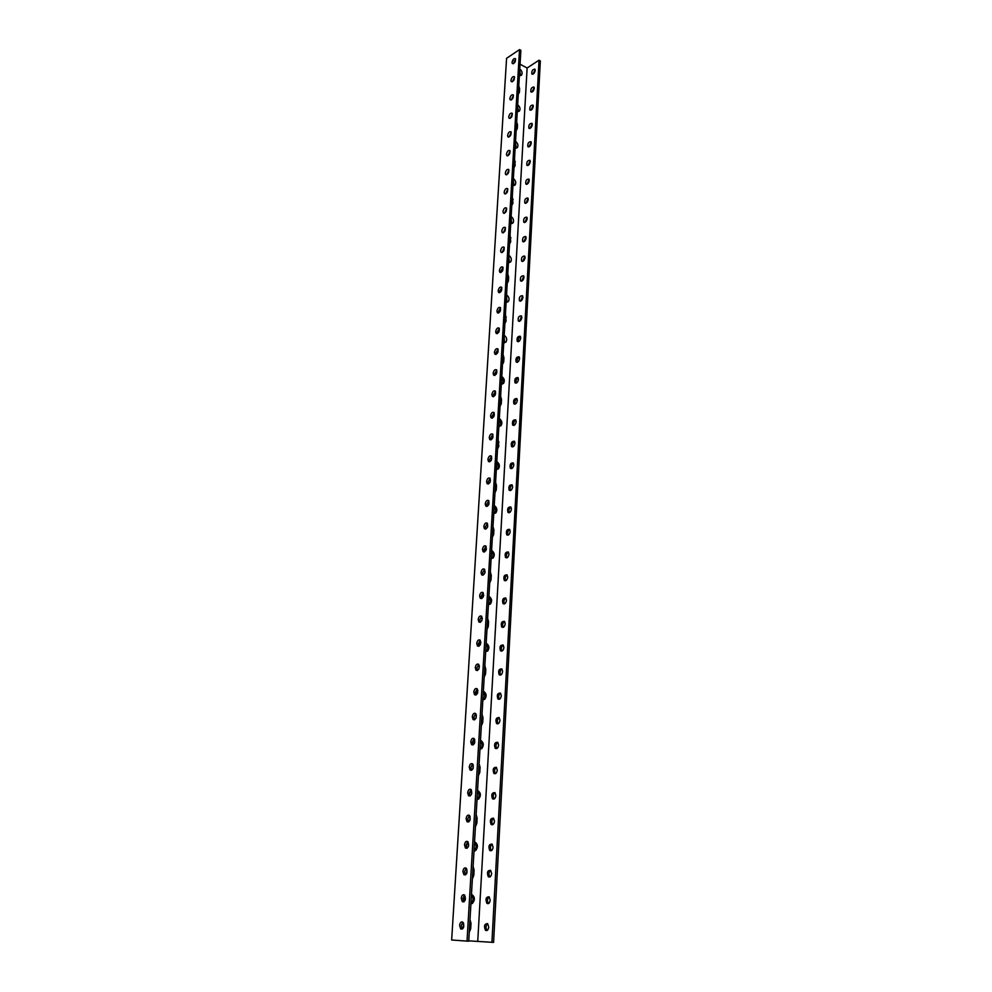 <?xml version="1.0" encoding="UTF-8"?>
<svg xmlns="http://www.w3.org/2000/svg" width="992" height="992" viewBox="0 0 992 992"><rect width="100%" height="100%" fill="white"/><g stroke="black" fill="none" stroke-linecap="round" stroke-linejoin="round"><path stroke-width="1.49" d="M506.577 58.317L451.658 939.994L467.021 941.123L519.523 49.6L506.577 58.317M470.94 903.489L471.101 903.377C473.606 900.649 473.717 897.834 471.448 894.933M474.027 850.801L474.312 850.603C476.656 847.962 476.718 845.246 474.511 842.431M477.04 799.316L477.45 799.044C479.632 796.502 479.657 793.873 477.512 791.157M479.979 749.022L480.5 748.675C482.546 746.22 482.534 743.678 480.45 741.036M482.856 699.856L483.464 699.459C485.386 697.091 485.336 694.623 483.315 692.056M486.179 643.176C489.192 645.346 489.676 647.987 487.605 651.112L486.365 651.335C488.163 649.053 488.089 646.66 486.117 644.168M488.535 604.736L489.18 604.289C490.879 602.082 490.767 599.763 488.858 597.333M483.662 595.572L483.017 595.473M491.375 558.682L491.945 558.273C493.532 556.14 493.408 553.883 491.536 551.515M486.278 549.618L485.609 549.543M494.152 513.633L494.636 513.261C496.136 511.202 495.975 509.008 494.165 506.689M496.856 469.538L497.252 469.204C498.678 467.22 498.505 465.087 496.732 462.818M499.497 426.386L499.819 426.089C501.158 424.167 500.972 422.096 499.249 419.864M502.076 384.127L502.336 383.892C503.601 382.032 503.39 380.01 501.704 377.816M504.581 342.761L504.11 336.635M507.036 302.225L506.478 296.298M509.429 262.533L508.784 256.779M511.773 223.634L511.054 218.054M513.36 178.548C515.691 180.532 516.311 182.64 515.208 184.859L514.067 185.492L513.273 180.098M516.299 148.143L515.456 142.885M518.481 111.501L517.588 106.392M520.614 75.578L519.684 70.618M512.033 62.36C512.777 59.408 513.906 58.181 515.431 58.689C515.654 61.901 514.612 63.538 512.318 63.587L512.033 62.36M510.942 80.364C511.686 77.413 512.814 76.186 514.352 76.706C514.588 79.943 513.546 81.58 511.227 81.617L510.942 80.364M509.838 98.543C510.57 95.579 511.711 94.364 513.248 94.897C513.509 98.158 512.48 99.795 510.136 99.832L509.838 98.543M508.722 116.907C509.454 113.944 510.595 112.728 512.145 113.274C512.43 116.548 511.388 118.197 509.032 118.222L508.722 116.907M507.594 135.445C508.326 132.482 509.466 131.279 511.016 131.837C511.326 135.135 510.297 136.784 507.916 136.797L507.594 135.445M506.466 154.182C507.185 151.206 508.326 150.003 509.888 150.573C510.223 153.896 509.194 155.558 506.788 155.558L506.466 154.182M505.312 173.092C506.032 170.116 507.172 168.925 508.747 169.508C509.107 172.856 508.065 174.518 505.647 174.518L505.312 173.092M504.147 192.212C504.866 189.224 506.007 188.034 507.582 188.641C507.966 192.002 506.937 193.676 504.494 193.663L504.147 192.212M502.981 211.507C503.688 208.518 504.841 207.34 506.416 207.96C506.825 211.346 505.808 213.02 503.341 212.995L502.981 211.507M501.791 231.012C502.498 228.024 503.651 226.846 505.238 227.466C505.672 230.888 504.655 232.574 502.163 232.537L501.791 231.012M500.6 250.716C501.295 247.715 502.448 246.537 504.048 247.182C504.506 250.629 503.49 252.315 500.985 252.278L500.6 250.716M499.385 270.618C500.092 267.617 501.233 266.451 502.845 267.108C503.328 270.568 502.312 272.279 499.782 272.217L499.385 270.618M498.17 290.73C498.864 287.73 500.005 286.564 501.617 287.234C502.15 290.718 501.134 292.429 498.579 292.367L498.17 290.73M496.93 311.042C497.624 308.041 498.778 306.888 500.39 307.57C500.948 311.079 499.931 312.802 497.352 312.74L496.93 311.042M495.69 331.576C496.372 328.575 497.525 327.422 499.137 328.116C499.732 331.65 498.728 333.386 496.124 333.312L495.69 331.576M494.425 352.334C495.107 349.32 496.26 348.167 497.885 348.874C498.505 352.445 497.5 354.194 494.884 354.107L494.425 352.334M493.148 373.302C493.83 370.289 494.983 369.136 496.608 369.867C497.265 373.463 496.273 375.212 493.619 375.125L493.148 373.302M491.871 394.494C492.528 391.48 493.681 390.34 495.33 391.071C496.012 394.692 495.02 396.465 492.354 396.366L491.871 394.494M490.569 415.908C491.226 412.895 492.379 411.754 494.028 412.498C494.748 416.156 493.756 417.93 491.065 417.843L490.569 415.908M489.254 437.571C489.899 434.546 491.052 433.405 492.702 434.161C493.47 437.844 492.491 439.642 489.775 439.543L489.254 437.571M487.915 459.445C488.572 456.432 489.726 455.303 491.375 456.06C492.168 459.78 491.201 461.578 488.461 461.478L487.915 459.445M486.576 481.579C487.221 478.553 488.374 477.425 490.036 478.206C490.866 481.938 489.899 483.761 487.134 483.662L486.576 481.579M485.224 503.936C485.857 500.91 487.01 499.794 488.672 500.576C489.54 504.358 488.585 506.193 485.795 506.081L485.224 503.936M483.848 526.554C484.468 523.516 485.621 522.412 487.295 523.206C488.2 527.012 487.258 528.86 484.443 528.748L483.848 526.554M482.459 549.407C483.079 546.381 484.22 545.265 485.906 546.071C486.849 549.915 485.906 551.775 483.079 551.676L482.459 549.407M481.058 572.533C481.666 569.495 482.819 568.391 484.493 569.21C485.485 573.066 484.555 574.951 481.703 574.852L481.058 572.533M479.632 595.907C480.24 592.869 481.38 591.765 483.067 592.584C484.108 596.49 483.178 598.399 480.302 598.3L479.632 595.907M478.194 619.541C478.801 616.503 479.942 615.412 481.628 616.243C482.707 620.174 481.79 622.096 478.888 622.009L478.194 619.541M476.743 643.448C477.338 640.41 478.479 639.319 480.165 640.15C481.294 644.118 480.388 646.065 477.462 645.978L476.743 643.448M475.28 667.616C475.862 664.59 477.003 663.499 478.69 664.342C479.855 668.335 478.975 670.307 476.024 670.232L475.28 667.616M473.792 692.069C474.374 689.043 475.503 687.952 477.189 688.795C478.417 692.838 477.536 694.822 474.56 694.76L473.792 692.069M472.291 716.807C472.862 713.781 473.99 712.69 475.689 713.546C476.954 717.613 476.086 719.622 473.097 719.572L472.291 716.807M470.766 741.83C471.336 738.804 472.452 737.713 474.151 738.569C475.466 742.686 474.622 744.719 471.609 744.67L470.766 741.83M469.241 767.138C469.786 764.125 470.902 763.034 472.601 763.89C473.965 768.044 473.134 770.102 470.096 770.065L469.241 767.138M467.678 792.757C468.224 789.731 469.34 788.652 471.039 789.508C472.452 793.687 471.634 795.77 468.571 795.77L467.678 792.757M466.104 818.66C466.637 815.647 467.753 814.568 469.452 815.424C470.915 819.64 470.109 821.76 467.034 821.76L466.104 818.66M464.516 844.874C465.037 841.861 466.141 840.782 467.84 841.65C469.365 845.903 468.571 848.048 465.471 848.073L464.516 844.874M462.904 871.41C463.413 868.397 464.516 867.318 466.215 868.186C467.79 872.476 467.021 874.646 463.896 874.696L462.904 871.41M461.268 898.256C461.776 895.255 462.88 894.176 464.566 895.032C466.19 899.36 465.446 901.567 462.309 901.654L461.268 898.256M459.618 925.437C460.114 922.424 461.206 921.357 462.892 922.213C464.578 926.578 463.847 928.81 460.697 928.921L459.618 925.437M520.056 64.207L527.124 68.002L539.028 60.202L540.342 60.921L493.582 942.4L468.757 940.85M487.568 923.589C485.696 925.685 485.547 927.942 487.122 930.36L487.196 930.422M489.068 896.768C487.184 898.826 487.01 901.058 488.56 903.464L488.622 903.514M490.569 870.269C488.659 872.278 488.461 874.485 489.974 876.878L490.023 876.928M492.032 844.068C490.11 846.04 489.887 848.222 491.375 850.615L491.412 850.652M493.495 818.189C491.548 820.111 491.313 822.269 492.751 824.65L491.139 824.476C489.626 820.297 490.42 818.214 493.532 818.214L494.487 821.277C493.966 824.253 492.85 825.319 491.139 824.476M494.934 792.596C492.974 794.493 492.714 796.626 494.128 798.994L492.516 798.796C491.052 794.654 491.871 792.596 494.958 792.62L495.876 795.584C495.355 798.572 494.227 799.639 492.516 798.796M496.36 767.3C494.388 769.16 494.103 771.268 495.479 773.636L493.88 773.413C492.478 769.308 493.309 767.275 496.372 767.312L497.252 770.201C496.719 773.19 495.591 774.256 493.88 773.413M497.761 742.301C495.777 744.124 495.467 746.207 496.818 748.563L495.231 748.315C493.88 744.248 494.723 742.239 497.761 742.301L498.616 745.104C498.071 748.092 496.942 749.171 495.231 748.315M499.15 717.576C497.166 719.361 496.831 721.42 498.133 723.776L496.57 723.515C495.256 719.485 496.124 717.501 499.137 717.563L499.968 720.291C499.41 723.28 498.282 724.358 496.57 723.515M500.526 693.135C498.53 694.871 498.17 696.917 499.435 699.261M501.878 668.968C499.894 670.666 499.509 672.688 500.724 675.019M503.18 645.023L503.911 647.528C503.341 650.529 502.2 651.608 500.489 650.777C499.323 646.846 500.216 644.924 503.18 645.023C501.233 646.734 500.824 648.718 501.989 651.05M504.544 621.438C502.56 623.063 502.126 625.034 503.254 627.353M505.858 598.064C503.874 599.652 503.415 601.598 504.494 603.917M507.148 574.951C505.176 576.501 504.692 578.435 505.722 580.729M508.437 552.098C506.453 553.61 505.957 555.52 506.949 557.814M509.702 529.48C507.73 530.968 507.21 532.853 508.152 535.134M510.942 507.11C508.983 508.561 508.45 510.434 509.342 512.703M512.182 484.989C510.235 486.415 509.677 488.25 510.533 490.519M513.41 463.09C511.463 464.492 510.892 466.314 511.698 468.571M514.612 441.44C512.678 442.804 512.095 444.614 512.864 446.846M515.803 420.013C513.881 421.352 513.286 423.138 514.005 425.37M516.993 398.809C515.084 400.123 514.464 401.884 515.146 404.104M518.159 377.828C516.262 379.118 515.629 380.866 516.274 383.073M519.312 357.058C517.427 358.335 516.782 360.059 517.39 362.254M520.453 336.511C518.593 337.764 517.936 339.475 518.494 341.657M521.581 316.175L519.585 321.272M522.697 296.05L520.664 301.097M523.801 276.123L521.742 281.12M524.892 256.407L522.809 261.355M525.971 236.89L523.863 241.788M527.05 217.558L524.904 222.419M528.104 198.425L525.934 203.248M529.145 179.49L526.963 184.264M530.187 160.741L527.98 165.466M531.204 142.166L528.984 146.853M532.22 123.777L529.976 128.427M533.225 105.574L530.968 110.174M534.204 87.544L531.948 92.107M535.196 69.688L532.915 74.214M467.021 941.123L468.732 941.21L520.862 50.332L519.523 49.6M462.855 922.163L461.33 925.524L462.446 929.058M464.529 894.995L462.966 898.38L464.033 901.802L462.309 901.654M466.178 868.161L464.578 871.559L465.608 874.87M467.815 841.625L466.178 845.048L467.17 848.259M469.439 815.412L467.765 818.846L468.708 821.959L467.034 821.76M471.039 789.508L469.328 792.968L470.22 795.968L468.571 795.77M472.614 763.902L470.865 767.374L471.721 770.288L470.096 770.065M474.176 738.594L472.39 742.078L473.209 744.905L471.609 744.67M475.714 713.583L473.903 717.08L474.672 719.808M477.239 688.845L475.391 692.366L476.123 695.008L474.56 694.76M478.752 664.392L476.867 667.938L477.561 670.48M480.24 640.224L478.33 643.771L478.987 646.238M481.703 616.317L479.768 619.888L480.388 622.269M483.154 592.695L481.194 596.266L481.777 598.56M484.592 569.321L482.608 572.917L483.154 575.124M486.018 546.208L483.997 549.816L484.518 551.949M487.419 523.354L485.373 526.975L485.857 529.034M488.808 500.737L486.737 504.37L487.196 506.354M490.172 478.38L488.089 482.025L488.51 483.935M491.524 456.258L489.428 459.916L489.812 461.751M492.863 434.372L490.742 438.042L491.102 439.816M494.19 412.734L492.057 416.417L492.392 418.116M495.504 391.319L493.346 395.002L493.656 396.639M496.794 370.128L494.624 373.823L494.909 375.398M498.071 349.159L495.888 352.867L496.149 354.367M499.348 328.414L497.141 332.134L497.376 333.572M500.588 307.88L498.381 311.612L498.592 312.988M501.828 287.556L499.608 291.313L499.807 292.628M503.056 267.456L500.811 271.213L500.997 272.465M504.271 247.554L502.175 252.514M505.461 227.85L503.353 232.773M506.652 208.357L504.506 213.23M507.817 189.05L505.66 193.886M508.97 169.954L506.8 174.728M510.124 151.032L507.929 155.769M511.252 132.308L509.045 137.008M512.38 113.77L510.161 118.42M513.484 95.406L511.252 100.018M514.588 77.227L512.343 81.803M515.679 59.235L513.422 63.761M527.124 68.002L477.747 941.284M514.03 60.983L515.257 61.64M518.791 85.808L519.622 88.759L519.411 92.343L518.295 94.29M516.671 121.954L517.514 124.942L517.291 128.6L516.175 130.609M514.513 158.819L515.146 165.565L514.005 167.636M512.318 196.416L512.951 203.273L511.798 205.418M510.074 234.782L510.706 241.75L509.541 243.958M507.78 273.928L508.648 277.041L508.412 281.009L507.234 283.29M505.449 313.869L506.081 321.073L504.891 323.429M503.056 354.652L503.948 357.852L503.7 361.981L502.485 364.411M500.625 396.279L501.518 399.528L501.27 403.744L500.042 406.261M498.133 438.811L498.79 446.388L497.538 448.992M495.591 482.236L496.508 485.559L496.248 489.961L494.983 492.64M487.382 527.372L487.729 526.417M492.999 526.616L493.917 529.976L493.656 534.477L492.379 537.242M484.542 573.674L485.125 571.702M490.346 571.962L491.276 575.372L491.003 579.96L489.701 582.837M481.715 620.868L482.323 618.227M487.63 618.326L488.572 621.773L488.3 626.473L487.035 629.387M478.826 669.141L479.396 665.942M484.852 665.719L485.807 669.216L485.522 674.014L484.195 677.077M475.875 718.53L476.358 714.848M482.025 714.19L482.98 717.737L482.695 722.647L481.343 725.809M472.837 769.073L473.258 764.993M479.124 763.778L480.091 767.362L479.793 772.396L478.417 775.67M469.749 820.818L470.084 816.404M476.148 814.519L477.127 818.152L476.83 823.298L475.441 826.683M466.575 873.791L466.86 869.141M473.11 866.438L474.102 870.133L473.792 875.403L472.378 878.9M469.997 919.609L471.002 923.341L470.692 928.735L469.253 932.356M463.326 928.053L463.611 923.267M471.485 894.313C474.957 896.669 475.267 899.707 472.415 903.427L470.915 904.01M463.81 901.914L464.529 895.007M474.56 841.737C477.933 844.043 478.28 846.994 475.614 850.59L474.002 851.21M466.265 846.424L468.063 841.898M477.561 790.376C480.835 792.645 481.232 795.51 478.727 798.982L477.016 799.639M469.377 794.108L471.498 790.128M480.5 740.193C483.687 742.425 484.108 745.203 481.765 748.563L479.967 749.245M472.452 743.231L474.784 739.648M483.364 691.139C486.464 693.334 486.923 696.049 484.728 699.286L482.856 699.98M475.466 693.582L477.921 690.382M478.429 645.085L480.884 642.27M488.92 596.279C491.858 598.412 492.367 600.991 490.42 604.016L488.424 604.736M481.331 597.692L483.712 595.237M491.61 550.399C494.475 552.519 494.996 555.036 493.173 557.963L491.114 558.67M484.183 551.341L486.378 549.258M494.227 505.511C497.029 507.606 497.562 510.074 495.851 512.901L493.756 513.608M486.998 506.019L488.907 504.296M496.806 461.59C499.522 463.661 500.08 466.066 498.468 468.807L496.335 469.514M489.763 461.664L491.263 460.325M499.323 418.587C501.977 420.645 502.547 423.001 501.022 425.655L498.864 426.349M501.778 376.489C504.382 378.535 504.965 380.841 503.514 383.408L501.332 384.09M504.196 335.259C506.738 337.292 507.321 339.549 505.957 342.054L503.762 342.699M506.552 294.884C509.045 296.893 509.64 299.113 508.35 301.531L506.131 302.163M508.871 255.316C511.302 257.325 511.909 259.495 510.682 261.851L508.45 262.458M511.14 216.554C513.521 218.55 514.129 220.683 512.976 222.964L510.731 223.547M515.208 184.859L512.963 185.405M515.542 141.298C517.824 143.282 518.444 145.34 517.402 147.498L515.146 148.019M517.675 104.78C519.92 106.752 520.54 108.785 519.548 110.881L517.291 111.364M519.783 68.956C521.978 70.916 522.598 72.924 521.656 74.958L519.399 75.417M539.028 60.202L491.92 942.326M535.246 70.395C534.514 73.321 533.374 74.524 531.836 74.016C531.588 70.829 532.63 69.217 534.961 69.18L535.246 70.395M534.279 88.3C533.547 91.227 532.406 92.43 530.856 91.896C530.596 88.685 531.625 87.073 533.981 87.06L534.279 88.3M533.287 106.38C532.568 109.306 531.427 110.509 529.877 109.963C529.579 106.727 530.621 105.115 532.989 105.102L533.287 106.38M532.307 124.632C531.576 127.571 530.435 128.762 528.872 128.204C528.562 124.955 529.604 123.33 531.985 123.33L532.307 124.632M531.303 143.071C530.584 146.01 529.443 147.2 527.868 146.63C527.533 143.356 528.562 141.72 530.98 141.732L531.303 143.071M530.286 161.684C529.579 164.635 528.438 165.813 526.851 165.23C526.492 161.932 527.521 160.295 529.951 160.32L530.286 161.684M529.269 180.494C528.562 183.446 527.409 184.624 525.834 184.016C525.438 180.705 526.467 179.056 528.922 179.093L529.269 180.494M528.24 199.479C527.533 202.442 526.38 203.608 524.793 203C524.384 199.652 525.413 198.003 527.88 198.04L528.24 199.479M527.198 218.674C526.492 221.625 525.351 222.791 523.751 222.171C523.305 218.798 524.334 217.149 526.826 217.198L527.198 218.674M526.144 238.043C525.45 241.006 524.297 242.172 522.697 241.527C522.226 238.142 523.243 236.48 525.76 236.542L526.144 238.043M525.078 257.622C524.396 260.586 523.243 261.752 521.631 261.094C521.135 257.684 522.152 256.01 524.681 256.072L525.078 257.622M524.012 277.4C523.317 280.364 522.164 281.517 520.552 280.86C520.019 277.425 521.036 275.739 523.602 275.813L524.012 277.4M522.92 297.377C522.238 300.353 521.085 301.506 519.461 300.824C518.903 297.364 519.92 295.666 522.499 295.752L522.92 297.377M521.829 317.564C521.147 320.54 519.994 321.681 518.37 320.999C517.774 317.502 518.791 315.803 521.395 315.89L521.829 317.564M520.726 337.962C520.056 340.938 518.89 342.079 517.254 341.372C516.634 337.863 517.638 336.152 520.267 336.251L520.726 337.962M519.597 358.571C518.94 361.559 517.787 362.688 516.138 361.968C515.48 358.434 516.485 356.711 519.138 356.81L519.597 358.571M518.469 379.403C517.812 382.379 516.658 383.507 515.009 382.788C514.315 379.217 515.319 377.493 517.985 377.592L518.469 379.403M517.328 400.446C516.671 403.434 515.518 404.562 513.868 403.818C513.137 400.222 514.129 398.486 516.832 398.586L517.328 400.446M516.175 421.712C515.53 424.7 514.377 425.828 512.703 425.072C511.959 421.451 512.938 419.703 515.654 419.814L516.175 421.712M515.009 443.213C514.364 446.202 513.211 447.318 511.537 446.561C510.756 442.903 511.723 441.142 514.476 441.254L515.009 443.213M513.831 464.938C513.199 467.926 512.033 469.042 510.359 468.274C509.541 464.591 510.508 462.818 513.273 462.929L513.831 464.938M512.641 486.898C512.008 489.899 510.855 491.003 509.169 490.222C508.313 486.514 509.268 484.716 512.058 484.84L512.641 486.898M511.426 509.094C510.806 512.095 509.652 513.199 507.978 512.405C507.061 508.673 508.016 506.862 510.83 506.986L511.426 509.094M510.21 531.538C509.603 534.539 508.45 535.643 506.763 534.837C505.808 531.067 506.751 529.244 509.59 529.368L510.21 531.538M508.983 554.23C508.375 557.231 507.222 558.322 505.536 557.516C504.544 553.722 505.474 551.874 508.338 551.986L508.983 554.23M507.73 577.17C507.135 580.171 505.982 581.262 504.296 580.444C503.254 576.612 504.184 574.752 507.073 574.864L507.73 577.17M506.478 600.358C505.883 603.359 504.742 604.45 503.043 603.632C501.964 599.763 502.882 597.891 505.784 597.99L506.478 600.358M505.201 623.807C504.618 626.808 503.477 627.899 501.766 627.068C500.65 623.174 501.555 621.277 504.494 621.376L505.201 623.807M502.609 671.51C502.039 674.51 500.91 675.589 499.199 674.746C497.984 670.778 498.864 668.844 501.853 668.93L502.609 671.51M501.295 695.764C500.737 698.752 499.596 699.831 497.897 698.988C496.632 694.995 497.5 693.036 500.501 693.11L501.295 695.764M493.074 847.267C492.565 850.243 491.449 851.31 489.738 850.454C488.176 846.25 488.957 844.13 492.082 844.118L493.074 847.267M491.648 873.555C491.139 876.531 490.036 877.598 488.337 876.742C486.712 872.501 487.469 870.356 490.618 870.306L491.648 873.555M490.197 900.166C489.713 903.129 488.61 904.196 486.911 903.352C485.224 899.062 485.968 896.892 489.143 896.818L490.197 900.166M488.734 927.086C488.262 930.05 487.171 931.116 485.46 930.273C483.724 925.945 484.456 923.738 487.642 923.639L488.734 927.086M519.622 88.759L518.58 89.416M519.411 92.343L518.37 93M517.514 124.942L516.46 125.575M517.291 128.6L516.249 129.233M515.356 161.832L514.302 162.452M515.146 165.565L514.092 166.172M513.162 199.466L512.108 200.062M512.951 203.273L511.884 203.856M510.93 237.869L509.863 238.427M510.706 241.75L509.628 242.308M508.648 277.041L507.569 277.574M508.412 281.009L507.334 281.53M506.317 317.031L505.226 317.527M506.081 321.073L504.99 321.569M503.948 357.852L502.845 358.31M503.7 361.981L502.609 362.44M501.518 399.528L500.414 399.95M501.27 403.744L500.166 404.166M499.038 442.085L497.922 442.482M498.79 446.388L497.674 446.784M496.508 485.559L495.38 485.919M496.248 489.961L495.12 490.308M493.917 529.976L492.776 530.298M493.656 534.477L492.516 534.787M491.276 575.372L490.122 575.645M491.003 579.96L489.862 580.233M488.572 621.773L487.419 622.009M488.3 626.473L487.134 626.696M485.807 669.216L484.642 669.402M485.522 674.014L484.356 674.2M482.98 717.737L481.802 717.873M482.695 722.647L481.517 722.784M480.091 767.362L478.9 767.461M479.793 772.396L478.615 772.483M477.127 818.152L475.937 818.189M476.83 823.298L475.639 823.335M474.102 870.133L472.899 870.12M473.792 875.403L472.589 875.378M471.002 923.341L469.786 923.279M470.692 928.735L469.464 928.661M472.415 903.427L471.101 903.377M475.614 850.59L474.312 850.603M478.727 798.982L477.45 799.044M481.765 748.563L480.5 748.675M484.728 699.286L483.464 699.459M487.605 651.112L486.365 651.335M490.42 604.016L489.18 604.289M493.173 557.963L491.945 558.273M495.851 512.901L494.636 513.261M498.468 468.807L497.252 469.204M501.022 425.655L499.819 426.089M503.514 383.408L502.336 383.892M505.957 342.054L504.779 342.562M508.35 301.531L507.185 302.089M510.682 261.851L509.528 262.434M512.976 222.964L511.822 223.572M517.402 147.498L516.324 148.13M519.548 110.881L518.568 111.488M521.656 74.958L520.75 75.553M528.872 128.204L529.492 128.514M527.868 146.63L528.5 146.94M526.851 165.23L527.521 165.552M525.834 184.016L526.516 184.338M524.793 203L525.512 203.323M523.751 222.171L524.483 222.493M522.697 241.527L523.466 241.862M521.631 261.094L522.424 261.429M520.552 280.86L521.37 281.195M519.461 300.824L520.316 301.171M518.37 320.999L519.25 321.346M517.254 341.372L518.184 341.732M516.138 361.968L517.092 362.328M515.009 382.788L515.989 383.135M513.868 403.818L514.885 404.178M512.703 425.072L513.769 425.432M511.537 446.561L512.641 446.908M510.359 468.274L511.5 468.621M509.169 490.222L510.347 490.569M507.978 512.405L509.181 512.752M506.763 534.837L508.003 535.184M505.536 557.516L506.813 557.851M504.296 580.444L505.61 580.779M503.043 603.632L504.395 603.942M501.766 627.068L503.167 627.378M500.489 650.777L501.927 651.074M499.199 674.746L500.675 675.031M497.897 698.988L499.41 699.273M489.738 850.454L491.375 850.615M488.337 876.742L489.974 876.878M486.911 903.352L488.56 903.464M485.46 930.273L487.122 930.36M462.396 929.02L460.697 928.921M465.583 874.845L463.896 874.696M467.145 848.234L465.471 848.073M474.635 719.832L473.097 719.572M477.487 670.518L476.024 670.232M478.888 646.276L477.462 645.978M480.277 622.306L478.888 622.009M481.653 598.61L480.302 598.3M483.005 575.186L481.703 574.852M484.356 552.011L483.079 551.676M485.683 529.096L484.443 528.748M486.998 506.428L485.795 506.081M488.3 484.009L487.134 483.662M489.577 461.826L488.461 461.478M490.854 439.89L489.775 439.543M492.119 418.19L491.065 417.843M493.359 396.713L492.354 396.366M494.599 375.472L493.619 375.125M495.826 354.454L494.884 354.107M497.042 333.659L496.124 333.312M498.232 313.075L497.352 312.74M499.422 292.714L498.579 292.367M500.6 272.564L499.782 272.217M501.766 252.613L500.985 252.278M502.919 232.872L502.163 232.537M504.072 213.33L503.341 212.995M505.201 193.986L504.494 193.663M506.329 174.828L505.647 174.518M507.433 155.88L506.788 155.558M508.536 137.107L507.916 136.797"/></g></svg>
